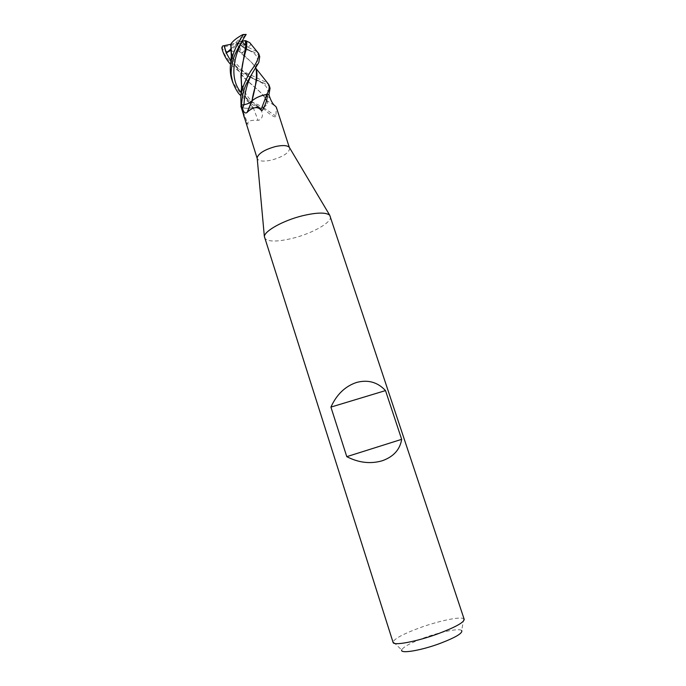 <?xml version="1.0" encoding="UTF-8"?>
<svg xmlns="http://www.w3.org/2000/svg" width="686" height="686" viewBox="0 0 686 686"><rect width="100%" height="100%" fill="white"/><g stroke="black" fill="none" stroke-linecap="round" stroke-linejoin="round"><path stroke-width="0.51" stroke-dasharray="3.43 2.57" d="M289.732 148.047L289.732 148.047C289.398 152.661 283.395 156.665 271.725 160.052C263.596 161.802 258.759 161.321 257.233 158.612L257.224 158.569M253.168 107.513L258.047 120.29L258.828 120.282C262.155 118.618 263.167 115.848 261.872 111.964L260.277 107.753C259.154 106.57 256.778 106.493 253.168 107.513C247.037 108.842 242.973 108.465 240.966 106.399L240.923 106.313M231.354 52.402L232.931 59.21C238.514 78.007 258.571 87.748 264.762 97.326L266.228 100.165C264.796 99.633 264.564 98.715 265.525 97.403L266.974 96.083C264.522 97.961 264.256 99.324 266.168 100.165C268.518 102.051 267.617 104.521 263.45 107.599L260.886 108.688M263.287 107.702C263.647 109.794 275.961 119.596 275.892 116.131L276.364 107.35M330.412 216.33C332.719 221.878 312.996 233.189 293.171 238.153C276.801 242.107 267.231 241.978 264.444 237.759M464.199 619.321L463.796 618.798C460.838 616.182 438.534 620.899 419.249 627.982C403.822 633.718 395.11 638.314 393.104 641.762L393.087 642.422M463.796 618.798L461.652 630.477C459.2 628.033 440.18 631.892 423.742 637.98C410.622 642.911 403.274 646.898 401.704 649.951L393.104 641.762M266.168 100.165L275.498 106.21M263.45 107.599L275.892 116.131M240.966 106.399L247.998 124.209C247.02 121.233 250.373 119.921 258.047 120.29M243.359 115.454C244.43 119.398 248.126 126.404 248.058 124.355L247.998 124.209M256.195 69.397L255.338 67.502C252.225 61.26 245.168 57.71 237.287 49.692C231.276 52.651 226.329 52.462 222.435 49.1L222.127 49.298C226.003 58.816 232.94 66.148 242.947 71.284L267.24 82.843M270.061 88.168C268.475 86.187 271.27 87.011 263.913 83.178L258.185 80.554C254.617 78.753 256.641 80.699 243.916 74.268C240.211 72.382 235.752 69.037 230.53 64.252M231.748 79.327C237.553 91.495 244.645 99.187 253.031 102.403L263.758 107.479L260.869 108.688L254.009 105.412C250.116 103.346 245.725 100.087 240.855 95.637M259.711 56.646C260.028 55.772 258.21 54.34 254.249 52.35L243.298 47.463L248.546 50.198C245.648 49.375 243.641 50.387 242.51 53.234L238.677 48.852L237.399 49.649C244.885 55.78 250.596 61.191 254.515 65.899L255.535 67.734M250.493 43.604C250.913 44.779 250.193 45.825 248.315 46.759L245.785 48.826M248.272 47.334L257.104 51.742M231.113 50.635L230.865 47.763M231.311 51.647L233.051 59.588C234.32 64.167 237.425 69.578 242.364 75.829C249.078 83.803 260.714 90.492 265.619 98.964L266.228 100.165M263.758 107.479C267.266 104.855 268.312 102.626 266.888 100.782L266.237 100.242M241.541 83.435L243.161 90.869C244.465 95.808 247.723 101.374 252.945 107.556L259.094 107.033L260.869 108.688M241.06 106.759C242.93 108.337 246.317 108.722 251.222 107.916L252.945 107.556M246.145 34.403L243.076 39.548M241.575 84.207L243.076 90.586C245.211 96.983 248.555 102.634 253.117 107.548M253.143 99.907L252.011 100.851M230.77 44.29L237.588 42.866L237.502 43.99L222.598 47.128L222.573 46.013M231.062 48.792L237.588 42.866L231.311 51.047M230.556 44.701L235.727 42.729L244.216 34.3M245.219 35.329L237.588 42.866L235.727 42.729M249.078 50.352L237.588 42.866L242.51 53.234M237.502 43.99L238.677 48.852M222.598 47.128L222.435 49.1M242.492 41.22L239.525 41.863L245.888 47L243.993 48.011M245.888 47L248.315 46.759M243.298 47.463L237.588 42.866L239.525 41.863M242.621 40.5L237.588 42.866L245.699 45.113M230.788 60.951C240.091 70.727 249.567 77.569 259.231 81.488C266.734 84.935 269.324 89.806 267 96.091L270.07 98.089M260.277 107.753L261.872 111.964M263.87 83.152L259.231 81.488C254.489 79.387 249.412 76.257 244.01 72.107L236.893 64.321C235.812 63.206 232.237 56.492 231.285 50.867M241.052 92.404C246.677 98.964 253.074 104.083 260.251 107.762M245.262 35.286L243.084 39.548M243.333 47.488L247.938 49.778M248.838 50.275L249.653 50.764C257.113 54.074 259.231 59.065 256.007 65.736L253.408 71.31M240.949 106.356L248.058 124.355M265.525 97.403L264.762 97.326M230.813 46.288L231.028 49.109M265.619 98.964L266.734 100.628M269.195 94.274L268.38 95.131M259.094 107.033C249.352 100.662 243.487 92.473 241.481 82.449M241.3 81.282L241.009 78.093M248.546 50.198L254.249 52.35M258.811 62.443L256.007 65.736L254.515 65.907M255.338 67.502L255.664 68.017"/><path stroke-width="1.03" d="M257.224 158.569L257.139 157.694C258.673 153.278 264.753 149.574 275.369 146.581C282.46 145.046 287.091 145.269 289.269 147.258L276.364 107.35L275.498 106.21C273.577 105.035 271.767 102.325 270.07 98.089L268.929 94.745L270.061 88.168L269.084 85.193C269.469 88.726 268.629 91.821 266.58 94.462L268.938 94.745M257.224 158.577L240.923 106.313L241.403 105.069L243.984 104.709C247.432 104.118 250.038 102.909 251.788 101.099L251.925 100.936C255.689 97.695 260.654 95.551 266.811 94.505L268.929 94.745M267.008 94.488C267.694 97.738 266.408 102.591 263.141 109.04C262.284 110.712 261.546 111.038 260.929 110.026C257.644 106.279 253.134 106.939 247.423 112.024L247.054 112.53C245.048 113.704 243.53 112.315 242.501 108.371L241.403 105.069M302.209 215.833C316.752 212.386 325.919 212.188 329.734 215.241L464.199 619.321C464.096 622.365 455.564 627.107 438.62 633.555C417.122 641.539 393.318 646.032 393.087 642.422L264.359 236.481C264.625 230.865 283.301 220.506 302.209 215.833M346.782 456.662L330.918 407.098C336.663 394.441 345.23 386.227 356.617 382.436C368.056 379.444 377.686 382.162 385.506 390.591L401.67 439.34C399.989 449.63 393.507 456.773 382.196 460.786C370.466 464.156 358.658 462.776 346.782 456.662L401.67 439.34M401.704 649.951C399.938 654.041 421.024 650.568 440.361 643.314C455.941 637.285 463.041 633.007 461.652 630.477M266.811 94.505L260.929 110.026M251.925 100.936L247.423 112.024M330.918 407.098L385.506 390.591M267.24 82.843L269.084 85.193M240.855 95.637C238.282 93.716 235.555 89.231 232.665 82.191L231.293 75.34C230.882 72.853 231.302 68.283 232.545 61.629C233.883 56.441 235.555 52.582 241.386 42.258L246.145 34.403L242.647 34.66L246.094 34.712M243.273 34.737L240.392 39.196C235.667 46.579 232.391 54.854 230.565 64.021C229.913 69.698 230.307 74.791 231.748 79.31L232.571 81.866M255.535 67.734L256.17 69.303C257.079 76.669 255.655 87.199 251.908 100.911C250.227 102.789 247.586 104.058 243.984 104.701L241.412 105.061L242.63 94.642L244.533 88.185C246.06 84.421 245.682 84.781 251.771 74.157L258.811 62.443L259.711 56.646L258.776 53.817C258.982 57.916 256.307 63.661 250.767 71.052C245.091 80.451 241.781 88.854 240.812 96.272L241.06 106.759M257.104 51.742L258.776 53.817M230.53 64.252C227.117 60.694 224.468 56.218 222.59 50.824L221.784 47.831L222.573 46.013L224.202 45.662L226.337 53.105C228.558 51.347 230.144 50.524 231.113 50.635M230.865 47.763L231.354 52.402M230.813 44.11L230.899 44.033C232.803 41.04 236.721 37.919 242.647 34.66M230.899 44.033L231.311 51.647M243.076 39.548L242.587 40.585C242.081 41.675 243.118 43.175 245.699 45.113L245.339 40.594L249.678 42.592L250.493 43.604M246.591 41.014C247.123 44.041 246.583 48.294 244.971 53.774C243.907 59.373 241.575 63.232 241.18 79.825L241.541 83.435M246.54 40.963L241.043 74.294L241.575 84.207M252.079 100.791C253.108 91.024 258.965 78.487 256.264 69.595L256.195 69.397M266.58 94.462C261.323 95.38 256.847 97.198 253.143 99.907M224.202 45.662L230.77 44.29M226.114 53.285L230.942 48.903M240.88 106.562L241.412 105.061M245.331 40.594L242.492 41.22M222.59 50.824L221.784 47.831M253.408 71.31C247.723 80.879 244.585 92.01 243.984 104.701L242.501 108.371M226.337 53.105L230.788 60.951M224.133 45.679L225.823 51.819M242.587 40.585C234.706 54.374 228.447 77.99 241.052 92.404M289.269 147.258L329.734 215.241M251.788 101.099L247.054 112.53M257.139 157.694L264.359 236.481M230.796 44.196L230.813 46.288M230.95 48.003L231.302 56.235L230.565 64.021M249.678 42.592L258.665 53.517M241.18 79.825L241.575 86.676L240.82 96.272M241.481 82.449L241.3 81.282M241.009 78.093L241.043 74.294M255.664 68.017L268.852 84.635M243.676 34.411L244.233 34.694"/></g></svg>
